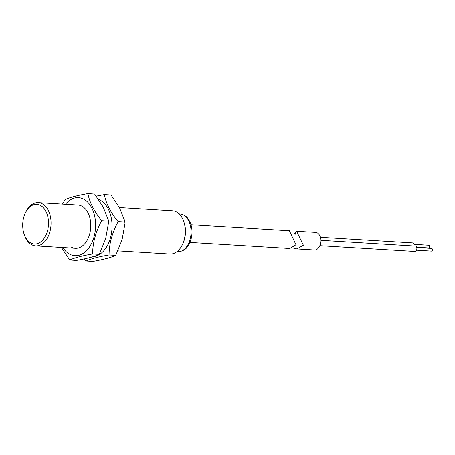 <?xml version="1.0" encoding="UTF-8"?>
<svg xmlns="http://www.w3.org/2000/svg" width="455" height="455" viewBox="0 0 455 455"><rect width="100%" height="100%" fill="white"/><g stroke="black" fill="none" stroke-linecap="round" stroke-linejoin="round"><path stroke-width="0.68" d="M118.294 250.881L169.903 254.015A21.641 14.042 -86.5 0 0 182.483 244.426A21.641 14.042 -86.5 0 0 183.854 221.852A21.641 14.042 -86.5 0 0 176.768 212.115A21.641 14.042 -86.5 0 0 172.53 210.807L119.386 207.577M24.013 233.847L24.331 234.808A21.641 14.042 -86.5 0 0 31.418 244.551A21.641 14.042 -86.5 0 0 35.655 245.854A21.641 14.042 -86.5 0 0 50.613 228.45A21.641 14.042 -86.5 0 0 42.52 203.954A21.641 14.042 -86.5 0 0 38.283 202.651A21.641 14.042 -86.5 0 0 25.702 212.24L25.27 213.156A19.838 12.871 -86.5 0 0 24.013 233.847A19.838 12.871 -86.5 0 0 30.508 242.777A19.838 12.871 -86.5 0 0 47.456 230.992A19.838 12.871 -86.5 0 0 40.688 205.563A19.838 12.871 -86.5 0 0 25.27 213.156M182.483 244.426L182.91 243.505A19.838 12.871 -86.5 0 0 184.173 222.819L183.854 221.852M416.717 247.48L431.636 248.39A1.354 0.876 93.5 0 1 432.364 249.135A1.354 0.876 93.5 0 1 432.25 250.512A1.354 0.876 93.5 0 1 431.471 251.092L416.552 250.182M413.84 244.301L428.764 245.211A1.354 0.876 93.5 0 1 429.486 245.956A1.354 0.876 93.5 0 1 429.378 247.332A1.354 0.876 93.5 0 1 428.599 247.912L416.609 247.184M320.792 240.297L415.278 246.041A2.707 1.757 93.5 0 1 416.729 247.531A2.707 1.757 93.5 0 1 416.507 250.278A2.707 1.757 93.5 0 1 414.954 251.439L319.831 245.66M296.978 248.913L314.513 249.977A8.838 5.733 -86.5 0 0 319.592 246.183A8.838 5.733 -86.5 0 0 320.326 237.214A8.838 5.733 -86.5 0 0 315.588 232.334L296.62 231.282L303.388 245.194L296.978 248.913L293.083 248.009M293.953 234.211L296.467 231.601M320.337 237.265L412.406 242.862A2.707 1.757 93.5 0 1 413.965 245.962M189.928 242.407L289.841 248.475L295.983 244.744L289.585 231.094M84.294 258.912L86.188 260.999L92.871 261.409C103.444 259.566 111.071 257.547 115.741 255.352L122.088 239.66L124.983 223.632L124.784 221.073L119.659 208.117L111.037 194.996L104.354 194.592L96.494 196.088M124.824 222.142L118.141 221.739C110.622 212.525 106.026 203.493 104.354 194.649L104.354 194.592M115.741 255.352L109.058 254.942C109.149 243.675 112.175 232.607 118.141 221.739M86.188 260.999C90.881 258.798 98.502 256.779 109.058 254.942M61.402 247.423L69.751 260.004L76.429 260.408C87.007 258.565 94.629 256.546 99.298 254.351L105.651 238.659L108.546 222.637L108.347 220.072L103.222 207.116L94.657 194.057L87.917 193.591C77.339 195.434 69.717 197.453 65.048 199.648L62.494 204.119M108.387 221.147L101.704 220.738C94.185 211.524 89.59 202.492 87.917 193.648L87.917 193.591M38.283 202.651L78.01 205.063A21.641 14.042 93.5 0 1 82.27 206.382A21.641 14.042 93.5 0 1 90.335 230.884A21.641 14.042 93.5 0 1 75.382 248.271A21.641 14.042 93.5 0 1 71.117 246.951M99.298 254.351L92.621 253.947C92.712 242.68 95.738 231.612 101.704 220.738M69.751 260.004C74.438 257.803 82.065 255.784 92.621 253.947M190.071 239.381A18.939 12.285 93.5 0 1 177.598 251.774C186.903 250.932 188.558 245.581 191.06 239.165C192.59 233.199 192.272 227.574 190.105 222.285C188.097 218.519 186.675 215.192 179.896 213.969A18.939 12.285 93.5 0 1 190.071 239.381M99.031 199.631A29.069 18.86 93.5 0 1 100.623 200.422A29.069 18.86 93.5 0 1 111.629 232.147A29.069 18.86 93.5 0 1 92.939 256.677M65.44 204.301A29.069 18.86 93.5 0 1 84.186 199.426A29.069 18.86 93.5 0 1 94.054 236.714A29.069 18.86 93.5 0 1 69.206 253.913A29.069 18.86 93.5 0 1 62.813 247.509M75.382 248.271L35.655 245.854M296.62 231.282L294.8 235.036M191.003 224.764L289.664 230.759M176.853 251.729L177.598 251.774M179.151 213.924L179.896 213.969M124.784 221.073L124.983 223.632M108.347 220.072L108.546 222.637"/></g></svg>
